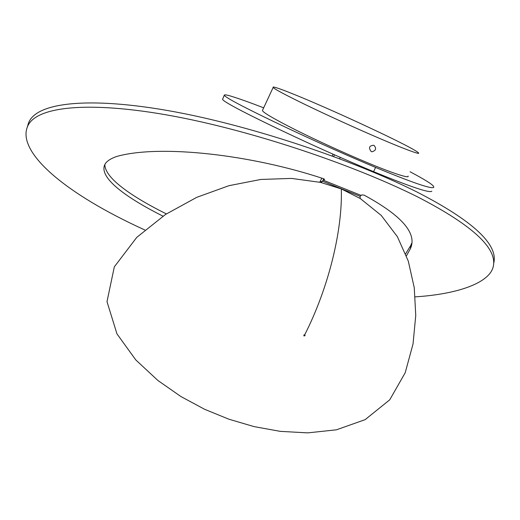 <?xml version="1.0" encoding="UTF-8"?>
<svg xmlns="http://www.w3.org/2000/svg" width="520" height="520" viewBox="0 0 520 520"><rect width="100%" height="100%" fill="white"/><g stroke="black" fill="none" stroke-linecap="round" stroke-linejoin="round"><path stroke-width="0.78" d="M410.046 171.763C425.373 179.868 433.271 184.873 433.732 186.784L433.745 187.323C431.945 189.352 412.562 182.722 375.59 167.433C346.294 155.142 316.154 141.674 285.175 127.043C257.12 113.763 225.706 98.234 224.263 95.238C224.328 94.549 226.395 94.809 230.477 96.018C239.037 98.624 250.101 102.564 263.666 107.841M431.815 191.185C429.943 193.356 410.527 186.843 373.575 171.652C344.299 159.419 314.197 145.984 283.27 131.333C255.261 118.04 223.931 102.46 222.553 99.353L222.677 99.041M317.85 104.384C294.079 94.029 271.303 85.105 273.182 87.392C273.845 88.77 284.843 94.653 306.189 105.04C328.036 115.596 357.832 129.084 377.676 137.599C401.576 147.927 420.771 155.214 418.587 152.925C416.604 150.865 405.36 144.879 384.846 134.966C361.699 123.903 339.365 113.711 317.85 104.384M374.094 145.451C376.668 148.519 375.934 150.631 371.891 151.794L371.274 151.626C368.387 147.901 369.122 145.782 373.471 145.269L374.094 145.451M273.182 87.392L262.431 110.494C262.841 112.398 273.656 118.742 294.86 129.513C316.583 140.433 346.431 153.959 366.412 162.266C390.455 172.386 409.988 179.004 408.09 176.072M493.792 262.951C498.257 244.27 472.57 220.571 416.728 191.874C360.737 163.969 277.225 134.485 202.703 117.591C106.249 95.778 36.758 98.852 28.405 123.357L27.229 127.328C35.516 103.038 105.053 100.126 201.636 121.973C277.062 139.061 361.647 168.922 417.755 196.969C473.629 225.803 498.68 249.431 492.908 267.852C488.046 283.342 456.976 294.229 415.22 296.855M104.877 164.508C104.741 178.763 134.375 197.977 166.361 213.909M405.672 253.806L410.988 245.056L411.463 243.503M144.827 229.97C64.675 193.525 17.738 152.64 27.229 127.328M410.988 245.056L410.345 248.814C417.469 233.617 402.058 215.728 364.124 195.136L361.894 194.889L360.016 196.274L322.419 181.168L323.239 180.174L323.531 178.711M410.345 248.814L406.445 255.827M162.968 216.158C129.818 199.478 99.658 179.394 104.429 165.49C105.69 161.87 109.844 158.841 116.89 156.403C160.576 144.235 251.745 154.758 323.655 178.756L324.538 179.498L323.239 180.174L360.848 195.306M360.016 196.274L360.23 198.497L341.315 188.922L320.541 182.39L321.418 182.286L322.419 181.168M304.759 334.698L303.862 335.023L303.94 335.978L305.078 335.634L304.759 334.698C328.718 287.521 342.609 230.081 341.315 188.922M360.23 198.497L381.225 215.404L397.371 236.678L408.31 261.157L414.251 287.677L415.753 315.425L413.043 343.941L405.197 372.756L389.734 399.815L365.131 419.653L336.401 429.819L307.749 432.874L280.293 431.36L254.046 426.608L228.885 419.204L204.633 409.292L180.999 396.591L157.885 380.471L135.785 359.918L116.961 333.873L106.997 301.652L114.322 266.844L136.767 237.367L165.503 214.468L196.787 197.314L228.95 185.686L260.806 179.458L291.558 178.412L320.541 182.39M322.342 181.337L319.885 182.013L321.847 178.152M375.59 167.433L373.575 171.652M334.445 154.817L333.645 156.559M339.599 158.769L340.243 157.378M369.05 169.767L368.829 170.242M324.324 179.686L324.428 179.179M224.263 95.238L222.553 99.353M371.079 171.171L371.293 170.703M333.021 154.187L332.176 156.019M321.438 182.286L320.97 182.41"/></g></svg>
